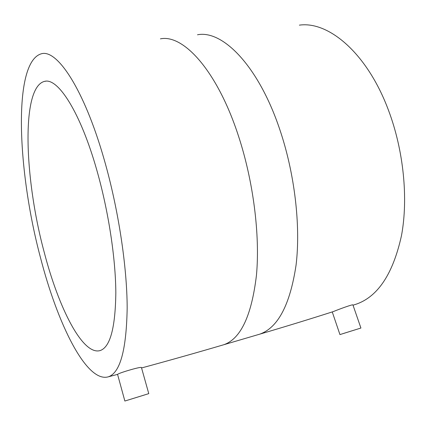 <?xml version="1.0" encoding="UTF-8"?>
<svg xmlns="http://www.w3.org/2000/svg" width="426" height="426" viewBox="0 0 426 426"><rect width="100%" height="100%" fill="white"/><g stroke="black" fill="none" stroke-linecap="round" stroke-linejoin="round"><path stroke-width="0.64" d="M145.005 394.811L128.295 399.987L145.005 394.811M125.297 400.903L148.77 393.629L125.297 400.903M124.871 401.052L117.56 374.347L117.965 374.113C120.691 372.399 141.863 366.19 141.464 367.611L148.77 393.629M104.226 159.697C118.343 208.815 127.076 266.452 127.172 307.998C126.437 349.922 120.159 372.867 108.326 376.824C86.419 383.208 57.398 323.526 40.438 257.464C17.546 172.077 12.333 62.015 41.418 53.767C57.041 49.001 84.087 88.943 104.226 159.697M332.285 311.912L333.766 311.406C338.446 309.452 353.213 303.999 352.936 304.936L360.918 328.036L339.937 334.586L360.918 328.036M299.377 25.145C328.611 20.922 367.345 53.213 388.587 110.536C403.694 150.697 408.396 198.745 401.473 235.658C393.166 273.247 378.373 295.979 357.1 303.86L353.032 305.202M44.107 251.841C24.442 179.026 20.762 86.973 44.645 81.35C57.915 77.575 80.487 112.091 96.995 170.778C108.502 211.28 115.654 258.417 115.829 292.811C115.366 327.653 110.222 346.881 100.387 350.492C82.793 356.205 58.538 307.785 44.107 251.841M344.032 333.286L357.909 328.973L344.032 333.286M160.421 38.851C183.286 34.016 217.217 70.599 238.432 135.883C253.401 181.364 260.142 235.264 256.457 275.217C251.622 315.703 240.727 338.878 223.772 344.735L221.808 345.316M197.499 34.778C222.351 29.793 258.103 65.253 279.541 128.79C294.68 173.062 300.831 225.689 296.081 264.993C290.09 304.867 277.901 327.945 259.519 334.229L257.389 334.857M141.56 367.957C170.262 360.167 197.664 352.424 223.772 344.735L259.519 334.229C285.17 326.673 309.697 319.149 333.1 311.651M117.571 374.385L108.326 376.824M44.645 81.35L45.694 81.217M339.937 334.586L332.259 311.933"/></g></svg>
